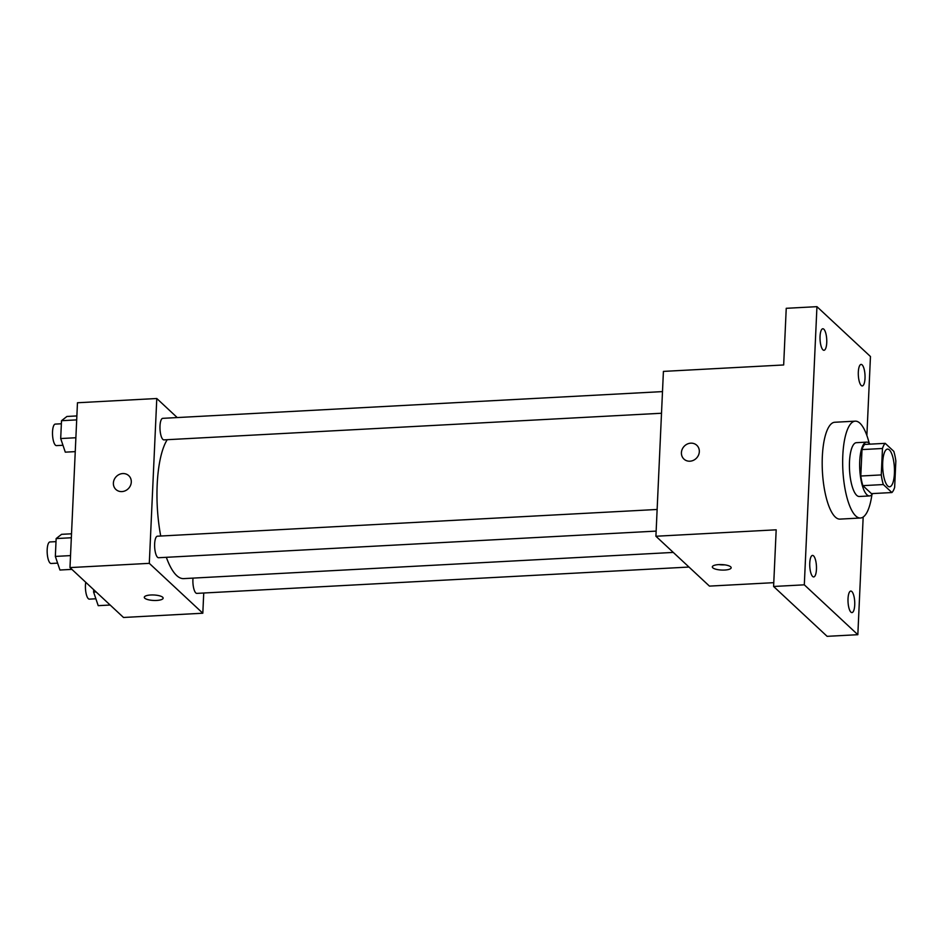 <?xml version="1.0" encoding="UTF-8"?>
<svg xmlns="http://www.w3.org/2000/svg" width="943" height="943" viewBox="0 0 943 943"><rect width="100%" height="100%" fill="white"/><g stroke="black" fill="none" stroke-linecap="round" stroke-linejoin="round"><path stroke-width="1.41" d="M887.74 485.975A18.86 5.835 -93.1 0 1 882.648 465.335A18.86 5.835 -93.1 0 1 887.552 449.104A18.86 5.835 -93.1 0 1 894.388 467.634A18.86 5.835 -93.1 0 1 889.567 486.777A18.86 5.835 -93.1 0 1 887.74 485.975M894.648 487.39L895.85 460.962A25.602 7.921 -93.1 0 0 893.787 451.332L885.206 443.34A25.602 7.921 -93.1 0 0 882.471 448.491L881.269 474.918A25.602 7.921 -93.1 0 0 883.332 484.549L891.913 492.541A25.602 7.921 -93.1 0 0 894.648 487.39M882.471 448.491L861.996 449.587L860.806 476.015L881.269 474.918M883.332 484.549L862.869 485.645L871.45 493.637L891.913 492.541M862.869 485.645A25.602 7.921 -93.1 0 1 860.806 476.015M861.996 449.587A25.602 7.921 -93.1 0 1 864.731 444.436L885.206 443.34M870.059 444.153A26.946 8.334 86.9 0 0 866.652 442.126A26.946 8.334 86.9 0 0 859.733 461.245A26.946 8.334 86.9 0 0 869.529 495.935A26.946 8.334 86.9 0 0 872.699 493.566M869.529 495.935L859.297 496.489A26.946 8.334 -93.1 0 1 856.692 495.334A26.946 8.334 -93.1 0 1 849.49 461.787A26.946 8.334 -93.1 0 1 856.421 442.68L866.652 442.126M871.921 494.603A48.494 14.994 -93.1 0 1 860.452 518.013A48.494 14.994 -93.1 0 1 855.749 515.951A48.494 14.994 -93.1 0 1 842.665 462.895A48.494 14.994 -93.1 0 1 855.266 421.156A48.494 14.994 -93.1 0 1 869.175 443.198M860.452 518.013L839.977 519.11A48.494 14.994 -93.1 0 1 835.286 517.035A48.494 14.994 -93.1 0 1 822.19 463.991A48.494 14.994 -93.1 0 1 834.791 422.252L855.266 421.156M865.014 378.296A10.774 3.336 -93.1 0 1 862.244 385.935A10.774 3.336 -93.1 0 1 858.342 375.349A10.774 3.336 -93.1 0 1 861.089 364.411A10.774 3.336 -93.1 0 1 865.014 378.296M854.723 604.946A10.774 3.336 -93.1 0 1 851.953 612.596A10.774 3.336 -93.1 0 1 848.04 602.011A10.774 3.336 -93.1 0 1 850.798 591.072A10.774 3.336 -93.1 0 1 854.723 604.946M816.449 569.301A10.774 3.336 -93.1 0 1 813.679 576.939A10.774 3.336 -93.1 0 1 809.778 566.354A10.774 3.336 -93.1 0 1 812.536 555.415A10.774 3.336 -93.1 0 1 816.449 569.301M826.74 342.639A10.774 3.336 -93.1 0 1 823.97 350.289A10.774 3.336 -93.1 0 1 820.068 339.704A10.774 3.336 -93.1 0 1 822.826 328.765A10.774 3.336 -93.1 0 1 826.74 342.639M866.876 435.501L870.46 356.525L816.944 306.664L804.308 584.825L857.835 634.698L863.175 517.035M816.944 306.664L786.238 308.302L783.668 364.965L663.412 371.401L655.915 536.249L776.183 529.813L773.602 586.475L804.308 584.825M689.958 461.198A9.43 8.534 133 0 1 683.934 459.076A9.43 8.534 133 0 1 684.123 446.357A9.43 8.534 133 0 1 696.794 445.285A9.43 8.534 133 0 1 698.539 455.056A9.43 8.534 133 0 1 689.958 461.198M773.602 586.475L827.129 636.336L857.835 634.698M655.915 536.249L709.442 586.11L773.779 582.668M712.79 567.804A9.43 2.735 2.6 0 1 712.33 566.896A9.43 2.735 2.6 0 1 721.866 564.586A9.43 2.735 2.6 0 1 731.167 567.757A9.43 2.735 2.6 0 1 723.163 570.091A9.43 2.735 2.6 0 1 712.79 567.804M724.837 564.869A9.43 2.735 2.6 0 1 718.896 564.598M683.946 459.076A9.43 8.534 133 0 1 684.123 446.357A9.43 8.534 133 0 1 696.794 445.285M673.278 552.421L183.696 578.613A72.859 22.526 -93.1 0 1 176.636 575.513A72.859 22.526 -93.1 0 1 166.333 557.313M160.734 536.025A72.859 22.526 -93.1 0 1 167.217 439.697M193.009 578.118A10.774 3.336 86.9 0 0 196.839 593.383L688.979 567.049M661.503 413.246L163.917 439.874A10.774 3.336 -93.1 0 1 162.88 439.414A10.774 3.336 -93.1 0 1 159.968 427.615A10.774 3.336 -93.1 0 1 162.774 418.338L662.493 391.604M656.151 531.109L158.565 557.726A10.774 3.336 -93.1 0 1 157.528 557.266A10.774 3.336 -93.1 0 1 154.617 545.478A10.774 3.336 -93.1 0 1 157.422 536.202L657.141 509.468M177.237 417.572L156.786 398.512L149.3 563.348L202.816 613.221L203.735 593.017M149.3 563.348L69.982 567.592L77.467 402.755L156.786 398.512M121.93 491.586A9.43 8.534 133 0 1 115.906 489.476A9.43 8.534 133 0 1 116.095 476.757A9.43 8.534 133 0 1 128.767 475.673A9.43 8.534 133 0 1 130.511 485.445A9.43 8.534 133 0 1 121.93 491.586M69.982 567.592L123.498 617.465L202.816 613.221M163.139 598.145A9.43 2.735 2.6 0 1 155.135 600.479A9.43 2.735 2.6 0 1 144.762 598.192A9.43 2.735 2.6 0 1 144.291 597.296A9.43 2.735 2.6 0 1 153.839 594.986A9.43 2.735 2.6 0 1 163.139 598.145A9.43 2.735 2.6 0 1 155.135 600.491A9.43 2.735 2.6 0 1 144.762 598.204A9.43 2.735 2.6 0 1 144.291 597.284M115.906 489.476A9.43 8.534 133 0 1 116.095 476.757A9.43 8.534 133 0 1 128.767 475.673M93.711 589.705L93.605 592.074L98.213 605.665L110.154 605.029M93.605 592.074L96.103 591.945M95.88 598.781L89.373 599.135A10.774 3.336 -93.1 0 1 88.324 598.675A10.774 3.336 -93.1 0 1 85.742 582.291M71.515 533.797L61.578 534.327L56.144 538.571L55.342 556.417L59.951 570.02L71.892 569.372M56.144 538.571L71.338 537.758M55.342 556.417L70.525 555.604M57.617 563.136L51.099 563.478A10.774 3.336 -93.1 0 1 50.062 563.018A10.774 3.336 -93.1 0 1 47.15 551.231A10.774 3.336 -93.1 0 1 49.955 541.954L56.014 541.636M76.866 415.934L66.929 416.464L61.507 420.708L60.694 438.554L65.303 452.157L75.251 451.626M61.507 420.708L76.689 419.894M60.694 438.554L75.876 437.741M62.969 445.273L56.45 445.615A10.774 3.336 -93.1 0 1 55.413 445.155A10.774 3.336 -93.1 0 1 52.502 433.367A10.774 3.336 -93.1 0 1 55.307 424.091L61.366 423.772"/></g></svg>
